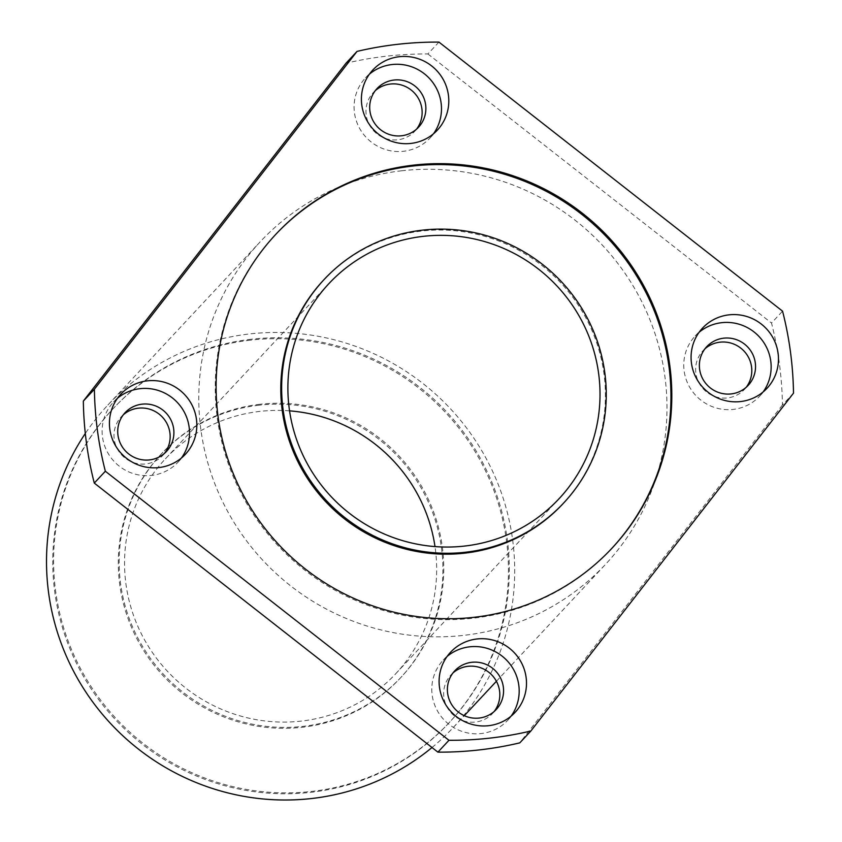 <?xml version="1.0" encoding="UTF-8"?>
<svg xmlns="http://www.w3.org/2000/svg" width="842" height="842" viewBox="0 0 842 842"><rect width="100%" height="100%" fill="white"/><g stroke="black" fill="none" stroke-linecap="round" stroke-linejoin="round"><path stroke-width="0.63" stroke-dasharray="4.21 3.16" d="M438.945 42.1L427.883 53.951A352.819 345.841 43 0 0 345.988 63.245M793.501 393.151L782.439 405.002A352.819 345.841 43 0 0 771.504 323.023L782.565 311.172M704.954 348.798A28.354 27.786 43 0 0 702.986 350.714A28.354 27.786 43 0 0 698.818 382.542A28.354 27.786 43 0 0 727.435 397.929A28.354 27.786 43 0 0 744.444 389.393A28.354 27.786 43 0 0 746.212 387.299M123.321 414.79A28.354 27.786 43 0 0 121.343 416.706A28.354 27.786 43 0 0 123.111 456.364A28.354 27.786 43 0 0 162.801 455.396A28.354 27.786 43 0 0 164.569 453.291M427.883 53.951L771.504 323.023M782.439 405.002L519.798 742.865M401.897 170.758A236.265 231.592 43 0 0 260.157 241.854A236.265 231.592 43 0 0 274.881 572.371A236.265 231.592 43 0 0 605.619 564.245A236.265 231.592 43 0 0 640.394 298.973A236.265 231.592 43 0 0 401.897 170.758M375.29 90.662A28.354 27.786 43 0 0 373.322 92.578A28.354 27.786 43 0 0 375.09 132.236A28.354 27.786 43 0 0 414.769 131.257A28.354 27.786 43 0 0 416.548 129.163M452.985 672.937A28.354 27.786 43 0 0 451.007 674.842A28.354 27.786 43 0 0 443.892 697.344A28.354 27.786 43 0 0 463.332 720.784A28.354 27.786 43 0 0 492.465 713.532A28.354 27.786 43 0 0 494.233 711.427M562.866 503.874A163.811 160.569 43 0 0 586.969 319.949A163.811 160.569 43 0 0 421.61 231.055A163.811 160.569 43 0 0 323.339 280.354M275.397 234.76A229.961 225.414 43 0 0 274.976 235.213A229.961 225.414 43 0 0 289.311 556.909A229.961 225.414 43 0 0 611.229 549.005A229.961 225.414 43 0 0 611.65 548.552M431.999 747.528A236.265 231.592 43 0 0 453.333 727.435A236.265 231.592 43 0 0 488.107 462.163A236.265 231.592 43 0 0 249.611 333.948A236.265 231.592 43 0 0 107.871 405.044A236.265 231.592 43 0 0 85.316 433.472M250.442 340.147A229.961 225.414 43 0 0 112.481 409.338A229.961 225.414 43 0 0 126.816 731.035A229.961 225.414 43 0 0 448.733 723.131A229.961 225.414 43 0 0 482.571 464.931A229.961 225.414 43 0 0 250.442 340.147M251.284 339.231A229.961 225.414 43 0 0 113.333 408.433A229.961 225.414 43 0 0 127.668 730.13A229.961 225.414 43 0 0 449.586 722.226A229.961 225.414 43 0 0 483.424 464.026A229.961 225.414 43 0 0 251.284 339.231M259.967 404.276A163.811 160.569 43 0 0 161.696 453.564A163.811 160.569 43 0 0 171.905 682.715A163.811 160.569 43 0 0 401.213 677.084A163.811 160.569 43 0 0 425.326 493.159A163.811 160.569 43 0 0 259.967 404.276M259.115 405.181A163.811 160.569 43 0 0 160.843 454.48A163.811 160.569 43 0 0 171.052 683.63A163.811 160.569 43 0 0 400.371 677.999A163.811 160.569 43 0 0 424.473 494.075A163.811 160.569 43 0 0 259.115 405.181M289.553 410.854A157.507 154.391 43 0 0 259.946 411.38A157.507 154.391 43 0 0 165.453 458.774A157.507 154.391 43 0 0 175.273 679.115A157.507 154.391 43 0 0 395.761 673.705A157.507 154.391 43 0 0 434.998 546.584M117.48 398.255A44.1 43.226 43 0 0 113.575 401.95A44.1 43.226 43 0 0 116.322 463.647A44.1 43.226 43 0 0 178.062 462.132A44.1 43.226 43 0 0 181.472 457.974M369.449 74.128A44.1 43.226 43 0 0 365.544 77.811A44.1 43.226 43 0 0 368.291 139.509A44.1 43.226 43 0 0 430.03 137.993A44.1 43.226 43 0 0 433.441 133.846M699.123 332.264A44.1 43.226 43 0 0 695.208 335.958A44.1 43.226 43 0 0 688.724 385.468A44.1 43.226 43 0 0 733.245 409.401A44.1 43.226 43 0 0 759.694 396.129A44.1 43.226 43 0 0 763.105 391.983M447.144 656.402A44.1 43.226 43 0 0 443.239 660.086A44.1 43.226 43 0 0 432.167 695.092A44.1 43.226 43 0 0 462.395 731.54A44.1 43.226 43 0 0 507.726 720.268A44.1 43.226 43 0 0 511.136 716.11M611.229 549.005L612.081 548.1M274.976 235.213L275.829 234.308M453.333 727.435L464.3 715.679M496.412 681.273L605.619 564.245M107.871 405.044L260.157 241.854M448.733 723.131L449.586 722.226M112.481 409.338L113.333 408.433M400.371 677.999L401.213 677.084M160.843 454.48L161.696 453.564M395.761 673.705L559.109 498.664M165.453 458.774L328.801 283.733M178.062 462.132L185.377 454.291M113.575 401.95L120.89 394.109M162.801 455.396L166.548 451.375M121.343 416.706L125.09 412.696M430.03 137.993L437.345 130.152M365.544 77.811L372.859 69.97M414.769 131.257L418.516 127.247M373.322 92.578L377.058 88.557M759.694 396.129L767.02 388.288M695.208 335.958L702.533 328.117M744.444 389.393L748.18 385.383M702.986 350.714L706.733 346.704M507.726 720.268L515.041 712.427M443.239 660.086L450.554 652.245M492.465 713.532L496.212 709.522M451.007 674.842L454.754 670.832"/><path stroke-width="1.26" d="M83.337 401.097A352.819 345.841 43 0 0 94.283 483.087L105.345 471.236A352.819 345.841 43 0 1 94.399 389.246L83.337 401.097L345.988 63.245L357.04 51.394A352.819 345.841 43 0 1 438.945 42.1L782.565 311.172A352.819 345.841 43 0 1 793.501 393.151L530.86 731.003A352.819 345.841 43 0 1 448.965 740.297L105.345 471.236M740.56 401.56A44.1 43.226 43 0 0 767.02 388.288A44.1 43.226 43 0 0 764.262 326.601A44.1 43.226 43 0 0 702.533 328.117A44.1 43.226 43 0 0 696.039 377.637A44.1 43.226 43 0 0 740.56 401.56M147.35 380.837A44.1 43.226 43 0 0 120.89 394.109A44.1 43.226 43 0 0 123.637 455.806A44.1 43.226 43 0 0 185.377 454.291A44.1 43.226 43 0 0 191.86 404.77A44.1 43.226 43 0 0 147.35 380.837M413.78 165.106A229.961 225.414 43 0 0 275.829 234.308A229.961 225.414 43 0 0 290.164 556.004A229.961 225.414 43 0 0 612.081 548.1A229.961 225.414 43 0 0 645.919 289.901A229.961 225.414 43 0 0 413.78 165.106M94.399 389.246L357.04 51.394M448.418 95.146A44.1 43.226 43 0 0 418.19 58.698A44.1 43.226 43 0 0 372.859 69.97A44.1 43.226 43 0 0 375.616 131.668A44.1 43.226 43 0 0 437.345 130.152A44.1 43.226 43 0 0 448.418 95.146M439.482 687.251A44.1 43.226 43 0 0 469.71 723.699A44.1 43.226 43 0 0 515.041 712.427A44.1 43.226 43 0 0 512.294 650.729A44.1 43.226 43 0 0 450.554 652.245A44.1 43.226 43 0 0 439.482 687.251M746.212 387.299A28.354 27.786 43 0 0 742.676 349.735A28.354 27.786 43 0 0 704.954 348.798M164.569 453.291A28.354 27.786 43 0 0 166.295 422.337A28.354 27.786 43 0 0 138.351 408.17A28.354 27.786 43 0 0 123.321 414.79M448.965 740.297L437.903 752.148A352.819 345.841 43 0 0 519.798 742.865L530.86 731.003M437.903 752.148L94.283 483.087M416.548 129.163A28.354 27.786 43 0 0 421.895 108.755A28.354 27.786 43 0 0 403.771 85.8A28.354 27.786 43 0 0 375.29 90.662M494.233 711.427A28.354 27.786 43 0 0 490.697 673.874A28.354 27.786 43 0 0 452.985 672.937M324.191 279.439L323.339 280.354A163.811 160.569 43 0 0 333.548 509.505A163.811 160.569 43 0 0 562.866 503.874L563.708 502.958A163.811 160.569 43 0 0 587.821 319.034A163.811 160.569 43 0 0 422.463 230.15A163.811 160.569 43 0 0 324.191 279.439A163.811 160.569 43 0 0 334.4 508.589A163.811 160.569 43 0 0 563.708 502.958M611.65 548.552A229.961 225.414 43 0 0 644.919 290.522A229.961 225.414 43 0 0 412.938 166.021A229.961 225.414 43 0 0 275.397 234.76M85.316 433.472A236.265 231.592 43 0 0 125.226 737.971A236.265 231.592 43 0 0 431.999 747.528M434.998 546.584A157.507 154.391 43 0 0 289.553 410.854M423.294 236.339A157.507 154.391 43 0 0 328.801 283.733A157.507 154.391 43 0 0 338.61 504.074A157.507 154.391 43 0 0 559.109 498.664A157.507 154.391 43 0 0 582.285 321.812A157.507 154.391 43 0 0 423.294 236.339M181.472 457.974A44.1 43.226 43 0 0 183.219 410.222A44.1 43.226 43 0 0 140.025 388.678A44.1 43.226 43 0 0 117.48 398.255M142.098 404.16A28.354 27.786 43 0 0 125.09 412.696A28.354 27.786 43 0 0 126.858 452.354A28.354 27.786 43 0 0 166.548 451.375A28.354 27.786 43 0 0 170.715 419.548A28.354 27.786 43 0 0 142.098 404.16M433.441 133.846A44.1 43.226 43 0 0 441.103 102.987A44.1 43.226 43 0 0 413.443 67.476A44.1 43.226 43 0 0 369.449 74.128M425.631 104.745A28.354 27.786 43 0 0 406.202 81.316A28.354 27.786 43 0 0 377.058 88.557A28.354 27.786 43 0 0 378.826 128.226A28.354 27.786 43 0 0 418.516 127.247A28.354 27.786 43 0 0 425.631 104.745M763.105 391.983A44.1 43.226 43 0 0 756.947 334.442A44.1 43.226 43 0 0 699.123 332.264M731.172 393.919A28.354 27.786 43 0 0 748.18 385.383A28.354 27.786 43 0 0 746.412 345.725A28.354 27.786 43 0 0 706.733 346.704A28.354 27.786 43 0 0 702.554 378.532A28.354 27.786 43 0 0 731.172 393.919M511.136 716.11A44.1 43.226 43 0 0 504.979 658.57A44.1 43.226 43 0 0 447.144 656.402M447.639 693.334A28.354 27.786 43 0 0 467.068 716.774A28.354 27.786 43 0 0 496.212 709.522A28.354 27.786 43 0 0 494.443 669.853A28.354 27.786 43 0 0 454.754 670.832A28.354 27.786 43 0 0 447.639 693.334M464.3 715.679L496.412 681.273"/></g></svg>
